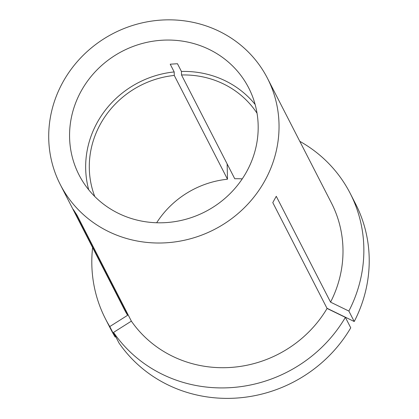 <?xml version="1.0" encoding="UTF-8"?>
<svg xmlns="http://www.w3.org/2000/svg" width="419" height="419" viewBox="0 0 419 419"><rect width="100%" height="100%" fill="white"/><g stroke="black" fill="none" stroke-linecap="round" stroke-linejoin="round"><path stroke-width="0.63" d="M255.124 104.446A95.338 90.305 -27.2 0 0 225.249 80.794A95.338 90.305 -27.2 0 0 181.443 71.466L177.467 63.725L170.219 64.196L174.189 71.937A95.338 90.305 -27.2 0 0 88.723 189.791M209.149 49.411A95.338 90.305 -27.2 0 0 98.821 68.103A95.338 90.305 -27.2 0 0 79.044 174.938A95.338 90.305 -27.2 0 0 118.603 213.444A95.338 90.305 -27.2 0 0 228.931 194.751A95.338 90.305 -27.2 0 0 248.708 87.917A95.338 90.305 -27.2 0 0 209.149 49.411M345.382 317.372A137.511 130.251 -27.2 0 1 162.53 374.413A137.511 130.251 -27.2 0 1 113.544 332.398L118.907 342.862A137.511 130.251 -27.2 0 0 167.899 384.872A137.511 130.251 -27.2 0 0 350.745 327.831L345.382 317.372L327.077 308.457L272.785 202.602L276.268 196.296L330.56 302.146A116.424 110.281 -27.2 0 0 331.429 202.99L267.469 78.295A116.424 110.281 -27.2 0 0 219.163 31.273A116.424 110.281 -27.2 0 0 84.434 54.103A116.424 110.281 -27.2 0 0 60.284 184.559A116.424 110.281 -27.2 0 0 108.589 231.581A116.424 110.281 -27.2 0 0 243.319 208.751A116.424 110.281 -27.2 0 0 267.469 78.295M113.544 332.398L131.367 321.143A116.424 110.281 -27.2 0 0 172.544 356.276A116.424 110.281 -27.2 0 0 327.077 308.457M60.284 184.559L124.239 309.253A116.424 110.281 -27.2 0 0 127.601 315.303L73.304 209.453L77.075 215.287L131.367 321.143M92.609 247.587A137.511 130.251 -27.2 0 0 105.478 318.88A137.511 130.251 -27.2 0 0 109.773 326.563L127.601 315.303M105.478 318.88L110.841 329.339A137.511 130.251 -27.2 0 0 115.136 337.023L109.773 326.563M156.664 222.756A91.672 86.833 -27.2 0 1 227.496 179.222L227.135 163.902M115.723 336.651L115.136 337.023M227.496 179.222L174.273 75.446A91.672 86.833 -27.2 0 0 94.767 196.495M174.273 75.446L174.189 71.937M326.967 308.248L354.228 321.525L348.865 311.06A137.511 130.251 -27.2 0 0 350.19 193.363A137.511 130.251 -27.2 0 0 299.795 141.318M348.865 311.06L330.56 302.146M354.228 321.525A137.511 130.251 -27.2 0 0 355.553 203.828L350.19 193.363M242.261 178.855A91.672 86.833 -27.2 0 0 234.75 178.751L181.527 74.98L181.443 71.466M257.046 113.261A91.672 86.833 -27.2 0 0 181.527 74.98"/></g></svg>
